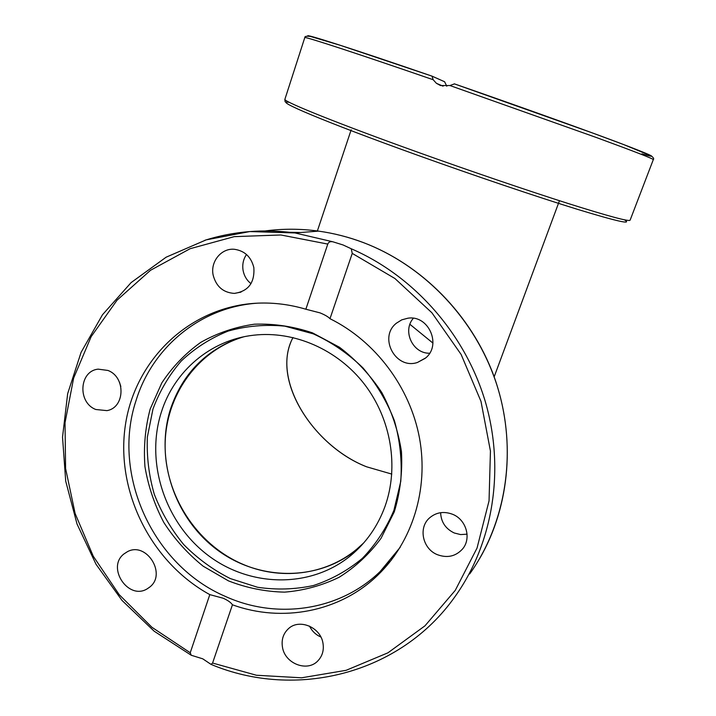 <?xml version="1.0" encoding="UTF-8"?>
<svg xmlns="http://www.w3.org/2000/svg" width="716" height="716" viewBox="0 0 716 716"><rect width="100%" height="100%" fill="white"/><g stroke="black" fill="none" stroke-linecap="round" stroke-linejoin="round"><path stroke-width="1.07" d="M432.956 343.116L409.928 324.321L432.956 343.116M290.768 342.355C273.414 384.528 315.613 446.927 366.673 466.823L391.813 474.099L366.673 466.823C313.375 446.256 270.326 379.104 293.014 337.522M243.798 336.806C197.231 350.464 165.217 395.993 165.127 445.477C164.966 494.998 196.211 543.677 241.328 563.617C279.365 580.703 325.136 575.557 356.756 549.181L363.737 542.898M400.199 547.301L380.178 571.493C339.653 610.981 276.609 619.922 225.155 596.321C152.794 565.264 111.481 474.583 135.977 400.754C152.266 347.179 200.963 306.716 257.867 303.145M228.494 580.891L203.183 566.204C187.771 553.79 174.641 539.211 163.812 522.465C154.531 504.816 148.248 486.227 144.954 466.707C143.486 447.044 145.223 427.837 150.154 409.096L161.771 382.962C172.287 367.013 185.265 353.489 200.713 342.4C217.306 333.012 235.215 326.944 254.431 324.196C274.004 323.507 293.372 326.406 312.543 332.886L339.474 347.251C356.049 359.844 370.163 374.96 381.825 392.592C391.741 411.288 398.284 430.987 401.461 451.689C402.571 472.479 400.181 492.536 394.274 511.868L381.028 538.316C369.366 554.095 355.396 567.081 339.115 577.284C321.887 585.625 303.718 590.584 284.61 592.141C265.394 591.711 246.689 587.961 228.494 580.891M230.292 578.564L257.509 587.254C276.376 590.065 295.028 589.483 313.483 585.509C331.401 579.593 347.69 570.545 362.35 558.355C375.685 544.563 386.201 528.569 393.898 510.383L400.763 481.385C402.168 461.095 400.074 440.94 394.489 420.918C386.971 401.479 376.491 383.839 363.057 367.979C348.209 353.579 331.615 342.194 313.277 333.835L284.798 326.147C265.35 324.294 246.483 325.932 228.18 331.069C210.647 338.113 195.038 348.057 181.345 360.9C169.074 375.13 159.614 391.169 152.973 409.015L147.371 437.011C146.556 456.343 148.865 475.433 154.289 494.282C161.431 512.602 171.231 529.357 183.699 544.554C197.473 558.516 213.001 569.855 230.292 578.564M360.98 545.95L357.033 549.378C317.331 582.126 257.304 580.891 215.677 548.707C173.907 516.657 154.853 457.954 170.551 408.917C182.455 373.985 205.546 350.249 239.824 337.71M161.243 412.497C174.024 371.291 210.513 339.939 253.67 335.204C293.981 330.532 337.505 349.381 364.399 384.17C391.213 419.012 399.152 467.163 384.94 506.615C377.69 526.305 366.297 542.612 350.777 555.535C310.44 588.794 249.463 587.442 207.175 554.676C164.752 522.036 145.357 462.348 161.243 412.497M237.972 305.992L242.25 304.667L237.945 305.992M119.465 382.183L120.843 386.533M95.863 409.507C77.364 402.705 79.109 370.897 98.199 369.152L107.892 370.44C125.935 376.947 125.103 407.726 106.926 410.626L95.863 409.507M246.483 254.493C243.252 259.317 242.133 264.678 243.118 270.576C244.192 275.973 246.814 280.341 250.994 283.688M213.135 275.042C210.218 261.501 221.504 247.817 234.562 249.311C244.774 250.869 251.209 256.981 253.849 267.65C254.806 282.748 248.309 291.331 234.356 293.399C223.213 292.656 216.134 286.543 213.135 275.042M396.458 323.158L401.757 319.855L407.798 318.226C428.83 314.655 442.184 345.631 425.107 358.385L417.446 362.466C395.599 370.002 378.12 337.218 396.458 323.158M440.626 512.692C441.056 522.053 445.594 528.82 454.239 532.981L460.612 534.583L467.074 534.172M452.503 514.249C466.268 519.494 471.719 538.539 462.491 549.047C455.671 556.413 447.321 558.301 437.44 554.703C422.691 549.02 418.055 527.871 429.439 517.999C436.116 512.289 443.804 511.045 452.503 514.249M309.518 626.115C312.006 631.136 315.783 634.77 320.858 637.007M322.979 643.263C324.071 650.065 322.451 655.838 318.128 660.582C307.674 672.494 284.852 663.795 282.462 647.148C281.29 639.701 283.267 633.571 288.396 628.738C299.207 618.275 320.661 627.18 322.979 643.263M149.68 587.111L147.272 588.785C128.441 600.724 106.21 567.555 123.886 553.987L127.448 551.669C146.413 541.251 167.079 574.125 149.68 587.111M202.744 658.818L191.253 655.256L190.232 652.759L209.806 594.62C150.763 562.275 115.401 491.051 125.398 425.036C135.127 359.029 190.572 305.866 258.163 303.137C274.147 302.519 290.043 304.551 305.857 309.223L327.785 244.084C328.546 242.071 330.255 241.31 332.913 241.802L343.054 244.962L351.234 248.756L352.245 253.392L329.986 318.701C375.345 341.093 410.08 387.177 419.522 438.201C428.795 489.261 412.344 541.797 377.967 574.993C339.957 612.037 282.202 622.884 232.44 604.787L212.58 663.043L211.05 664.394L202.744 658.818M329.986 318.701C328.259 316.821 324.939 314.879 320.034 312.874L305.857 309.223M209.806 594.62L223.276 598.263C227.903 600.357 230.955 602.532 232.44 604.787M230.668 307.791L239.404 305.141M389.343 562.615L382.711 568.996M387.875 563.474L391.151 560.351M413.329 318.289C402.115 330.944 412.702 353.677 429.609 353.239M387.893 563.447L390.059 561.416M454.445 83.888L449.934 85.535L440.492 85.535L436.411 83.307L433.171 79.736L432.008 76.138L444.6 81.749L446.793 86.224M243.592 304.882L246.922 304.031M394.024 556.529L391.634 559.035M265.332 230.928C282.874 228.601 300.622 228.673 318.584 231.125C333.728 233.228 348.62 237.041 363.245 242.545C424.642 265.806 476.05 320.07 496.94 385.19C517.596 450.4 506.57 522.322 469.678 573.955M332.913 241.802L294.956 232.942C263.774 228.762 233.765 231.196 204.919 240.254M190.232 652.759L151.926 627.288L119.178 594.629L93.25 556.207L75.144 513.578L65.586 468.479L65.031 422.709L73.623 378.137L91.147 336.663L117.084 300.138L150.503 270.299L190.107 248.712L234.221 236.638L280.869 234.973L327.785 244.084M352.245 253.392L394.928 278.515L431.9 312.776L461.122 354.456L480.991 401.39L490.442 451.062L489.046 500.824L477.044 548.062L455.233 590.405L424.964 625.838L387.947 652.813L346.132 670.31L301.606 677.801L256.426 675.251L212.58 663.043M211.05 664.394C295.672 699.944 400.351 674.365 455.143 596.419C493.136 543.265 505.219 469.383 485.251 401.443C465.015 333.584 413.75 275.758 351.234 248.756M300.818 232.494L289.935 232.306M449.934 85.535L596.383 137.517C634.734 151.577 653.708 158.961 653.296 159.65L630.125 220.152C629.543 221.888 608.922 216.348 568.262 203.532C527.925 190.707 470.143 171.017 417.473 152.096C339.295 124.047 285.997 102.567 284.834 99.497L285.031 98.889M417.151 155.068C474.431 175.671 537.412 196.954 577.284 209.278C617.049 221.396 632.765 224.905 624.424 219.812M304.73 37.778L304.819 37.501C307.218 37.196 357.893 53.727 433.171 79.736M289.228 102.272C283.509 101.797 286.695 102.433 285.138 101.77L284.834 99.497L304.819 37.501C304.649 36.364 306.484 35.997 310.314 36.391L340.395 45.341L432.008 76.138C351.95 48.545 302.743 32.882 308.113 36.122M641.939 153.859C660.492 159.31 652.374 155.444 617.586 142.251C581.893 128.835 516.889 105.547 454.365 83.853M289.353 102.334C271.597 99.256 324.026 121.613 417.097 155.05M494.165 376.831L559.456 200.713M317.376 230.964L351.171 129.829M350.777 555.535L357.033 549.378M191.253 655.256L154.155 631.19L122.051 600.464L96.042 564.298L77.033 524.031L65.711 481.125L62.525 437.127L67.671 393.648L81.096 352.326L102.469 314.78L131.126 282.587L166.13 257.196L206.19 239.86L249.741 231.563L294.956 232.942L318.584 231.125C333.754 233.228 348.656 237.032 363.307 242.545C421.688 264.687 471.155 314.682 493.736 375.667C516.057 436.742 510.356 505.55 479.818 558.256M319.488 658.997L318.128 660.582M149.599 587.183L147.272 588.785M386.192 565.756L377.967 574.993M417.446 362.466L425.572 357.991M234.356 293.399L241.024 292.11M436.42 83.316L443.088 86.171M454.302 83.835L591.846 132.729L623.35 144.453L651.471 156.043C653.52 157.69 654.138 158.88 653.314 159.614"/></g></svg>
